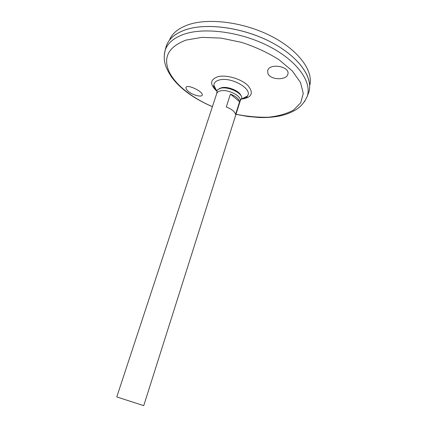 <?xml version="1.0" encoding="UTF-8"?>
<svg xmlns="http://www.w3.org/2000/svg" width="427" height="427" viewBox="0 0 427 427"><rect width="100%" height="100%" fill="white"/><g stroke="black" fill="none" stroke-linecap="round" stroke-linejoin="round"><path stroke-width="0.64" d="M219.195 88.651L221.549 87.711C227.788 86.073 239.6 90.951 241.015 95.701M116.774 396.939L143.744 405.65L116.774 396.939L216.74 93.508L217.199 89.985L220.583 88.234C227.922 86.281 241.895 92.707 241.853 97.948L240.155 101.087M216.185 90.156L213.922 85.341C213.906 82.705 215.758 80.911 219.478 79.95C231.589 76.513 253.606 89.579 247.228 96.102L242.573 98.68M216.286 90.31C213.351 87.071 214.391 87.861 213.799 86.975L213.596 85.581L213.922 85.341L216.654 90.866M186.311 89.355L185.894 87.556C186.903 83.585 203.887 91.954 202.19 95.152C201.635 97.383 192.977 95.226 188.456 91.559L186.311 89.355M267.953 73.545L267.67 70.855C268.925 62.673 290.125 66.297 287.905 74.015C286.976 80.441 270.392 80.265 267.953 73.545M165.671 48.32L166.124 46.586C168.446 39.108 174.974 33.493 185.697 29.735C206.748 22.53 243.657 27.6 271.615 42.444C299.653 57.245 313.706 78.408 308.668 92.622L308.022 94.298M185.713 29.73C206.38 22.674 242.322 27.376 270.115 41.659C297.982 55.91 312.879 76.646 309.105 91.047M166.413 45.732L167.005 44.269C169.914 37.88 176.148 33.028 185.702 29.719C206.177 22.738 241.639 27.253 269.346 41.259C297.117 55.232 312.436 75.744 309.303 90.23L308.929 91.762M169.749 39.332C172.668 32.938 178.854 28.075 188.307 24.739C208.557 17.699 243.465 22.055 270.713 35.9C298.019 49.713 313.076 70.113 309.965 84.621M216.74 93.508C217.188 92.232 218.432 91.362 220.471 90.898C228.066 88.885 242.301 96.321 240.161 101.071L143.744 405.65M239.616 101.69L235.581 114.436C234.775 111.57 231.68 109.082 226.289 106.974L230.436 94.105C235.789 96.214 238.848 98.744 239.616 101.69L230.436 94.105M216.617 90.951C209.545 84.279 210.02 79.518 218.042 76.657C226.454 74.522 241.324 78.92 247.9 85.512C253.99 93.033 251.946 97.553 241.757 99.069M212.416 106.638C192.278 98.071 175.497 85.021 169.135 71.757C162.81 57.421 168.419 46.874 185.969 40.106L201.896 37.368L220.994 38.088L241.527 42.353C255.309 46.858 267.782 52.628 278.943 59.657L292.292 70.935L300.523 82.528L303.271 93.417L300.731 102.79L293.509 110.07C286.672 113.785 278.345 116.16 268.524 117.206C258.154 117.489 247.313 116.502 235.992 114.249M164.192 56.204L165.073 50.594C167.368 43.228 173.848 37.715 184.517 34.048C205.456 27.024 242.21 32.148 270.094 46.879C298.062 61.568 312.137 82.48 307.173 96.491L304.606 101.557M241.778 98.979L247.228 96.102L247.35 96.481C246.544 97.329 246.934 97.852 242.403 98.749M308.668 92.622L307.173 96.491C304.574 102.266 300.821 106.681 295.911 109.728C291.177 112.616 285.716 114.708 279.525 116.005C273.227 117.233 266.411 117.724 259.082 117.484L247.911 116.507L235.966 114.329M212.39 106.713C193.757 98.605 180.114 88.677 171.467 76.929C167.955 71.421 165.873 67.183 165.222 64.226C163.968 59.935 163.92 55.393 165.073 50.594L166.124 46.586M287.979 73.519L287.905 74.015"/></g></svg>
